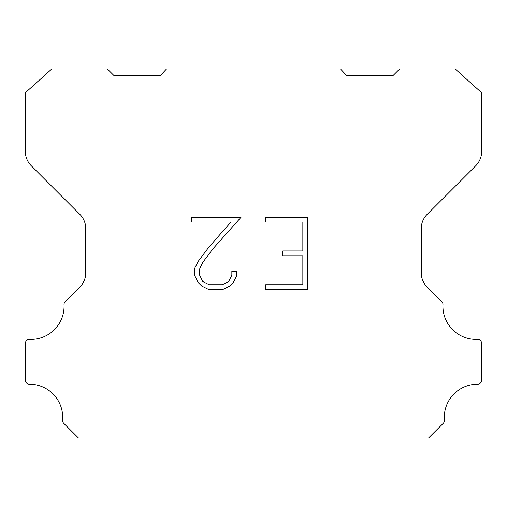 <?xml version="1.0" encoding="UTF-8"?>
<svg xmlns="http://www.w3.org/2000/svg" width="507" height="507" viewBox="0 0 507 507"><rect width="100%" height="100%" fill="white"/><g stroke="black" fill="none" stroke-linecap="round" stroke-linejoin="round"><path stroke-width="0.76" d="M302.844 284.738L302.844 255.801L282.595 255.801L282.595 250.978L302.844 250.978L302.844 222.041L265.687 222.041L265.687 217.218L307.667 217.218L307.667 289.56L265.687 289.56L265.687 284.738L302.844 284.738M236.75 271.213L236.75 275.555L233.309 282.614L229.734 286.125L222.668 289.56L208.776 289.56L201.761 286.068L198.18 282.538L194.694 275.478L194.694 268.317L198.18 261.397L208.396 247.79L230.862 222.041L191.348 222.041L191.348 217.218L241.085 217.218L212.921 248.855L202.889 262.227L199.638 268.824L199.638 275.174L202.794 281.537L209.201 284.738L222.294 284.738L228.651 281.524L231.851 275.174L231.851 271.213L236.75 271.213M166.53 68.965L340.47 68.965L346.534 75.404L393.198 75.404L399.643 68.965L455.21 68.965L481.65 92.749L481.65 151.511A20.128 20.128 0 0 1 475.756 165.745L427.154 214.347A20.128 20.128 0 0 0 421.26 228.581L421.26 272.297A20.128 20.128 0 0 0 426.628 286.531L441.236 301.133A4.024 4.024 0 0 1 442.966 304.644A33.151 33.151 0 0 0 477.461 339.373A4.024 4.024 0 0 1 481.65 343.651L481.65 380.18A4.024 4.024 0 0 1 477.607 384.205A33.151 33.151 0 0 0 444.424 420.138A4.024 4.024 0 0 1 443.257 423.326L428.535 438.035L78.465 438.035L63.743 423.326A4.024 4.024 0 0 1 62.576 420.138A33.151 33.151 0 0 0 29.393 384.205A4.024 4.024 0 0 1 25.35 380.18L25.35 343.651A4.024 4.024 0 0 1 29.539 339.373A33.151 33.151 0 0 0 64.034 304.644A4.024 4.024 0 0 1 65.764 301.133L80.372 286.531A20.128 20.128 0 0 0 85.74 272.297L85.74 228.581A20.128 20.128 0 0 0 79.846 214.347L31.244 165.745A20.128 20.128 0 0 1 25.35 151.511L25.35 92.749L51.79 68.965L107.357 68.965L113.802 75.404L160.465 75.404L166.53 68.965"/></g></svg>
